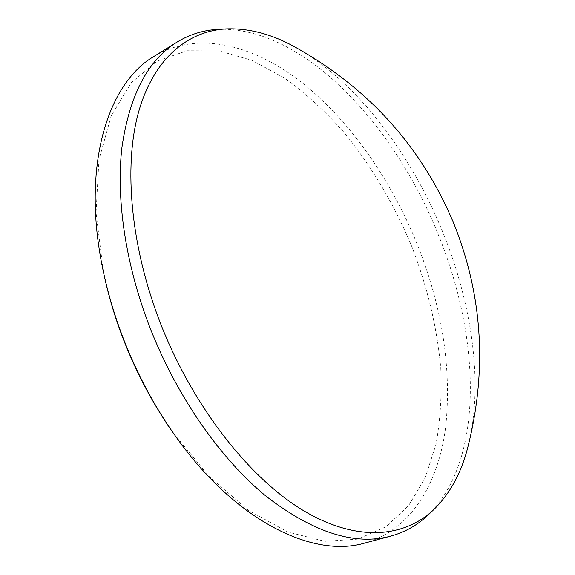 <?xml version="1.0" encoding="UTF-8"?>
<svg xmlns="http://www.w3.org/2000/svg" width="575" height="575" viewBox="0 0 575 575"><rect width="100%" height="100%" fill="white"/><g stroke="black" fill="none" stroke-linecap="round" stroke-linejoin="round"><path stroke-width="0.43" stroke-dasharray="2.88 2.16" d="M103.392 271.795L96.047 212.772L98.95 159.836L111.183 115.92L131.186 82.778L157.09 61.115L186.99 50.744L219.147 50.88L252.051 60.397L284.474 78.013C305.533 93.265 325.436 111.435 344.181 132.53C371.436 166.175 393.853 203.859 411.441 245.583C427.268 286.278 437.043 327.139 440.773 368.173C441.945 394.967 440.328 420.462 435.922 444.655L425.162 477.839L408.53 505.741L386.019 526.729L357.887 539.12L324.774 541.312L287.823 532.004L248.702 510.485L209.573 476.912L172.931 432.529M364.737 543.059C411.168 529.92 438.294 483.525 445.683 427.146C451.806 367.885 442.211 306.647 416.904 243.433C390.705 179.314 349.873 120.57 301.674 82.412C253.64 44.994 197.865 30.13 154.143 56.321M218.241 29.325C303.133 26.083 394.4 124.811 438.164 234.377C480.312 336.864 485.027 459.159 428.296 514.826M467.518 448.5C483.978 386.508 472.542 305.426 442.822 232.257C410.421 152.375 355.142 79.472 293.437 46.144"/><path stroke-width="0.86" d="M174.347 434.542L172.931 432.529C153.439 404.743 137.166 374.311 124.128 341.241C115.101 318.133 108.186 294.989 103.392 271.795L102.889 269.387C107.82 293.207 114.921 316.99 124.2 340.738C137.605 374.728 154.323 405.993 174.347 434.542C234.729 521.079 313.31 558.519 364.737 543.059L390.734 536.116C354.897 545.812 313.461 532.601 266.419 496.491C221.202 459.554 177.618 397.799 150.513 329.044C125.594 265.384 115.87 199 121.95 147.25C129.591 95.048 147.94 60.008 177.007 42.126C189.793 34.349 203.543 30.08 218.241 29.325L226.025 28.894C187.572 31.072 153.475 58.628 138.374 112.793C123.503 166.951 130.611 247.307 161.007 324.731C193.509 407.28 249.615 478.206 303.075 510.37C356.73 542.462 404.254 537.754 433.938 509.443C449.707 493.903 460.906 473.584 467.518 448.5C487.334 371.134 482.82 296.283 453.984 223.963C421.899 146.884 368.381 87.608 293.437 46.144C270.624 33.788 248.148 28.038 226.025 28.894M177.007 42.126L154.143 56.321C107.669 83.224 81.154 166.125 102.889 269.387M433.938 509.443L428.296 514.826C417.68 525.018 405.159 532.119 390.734 536.116"/></g></svg>
